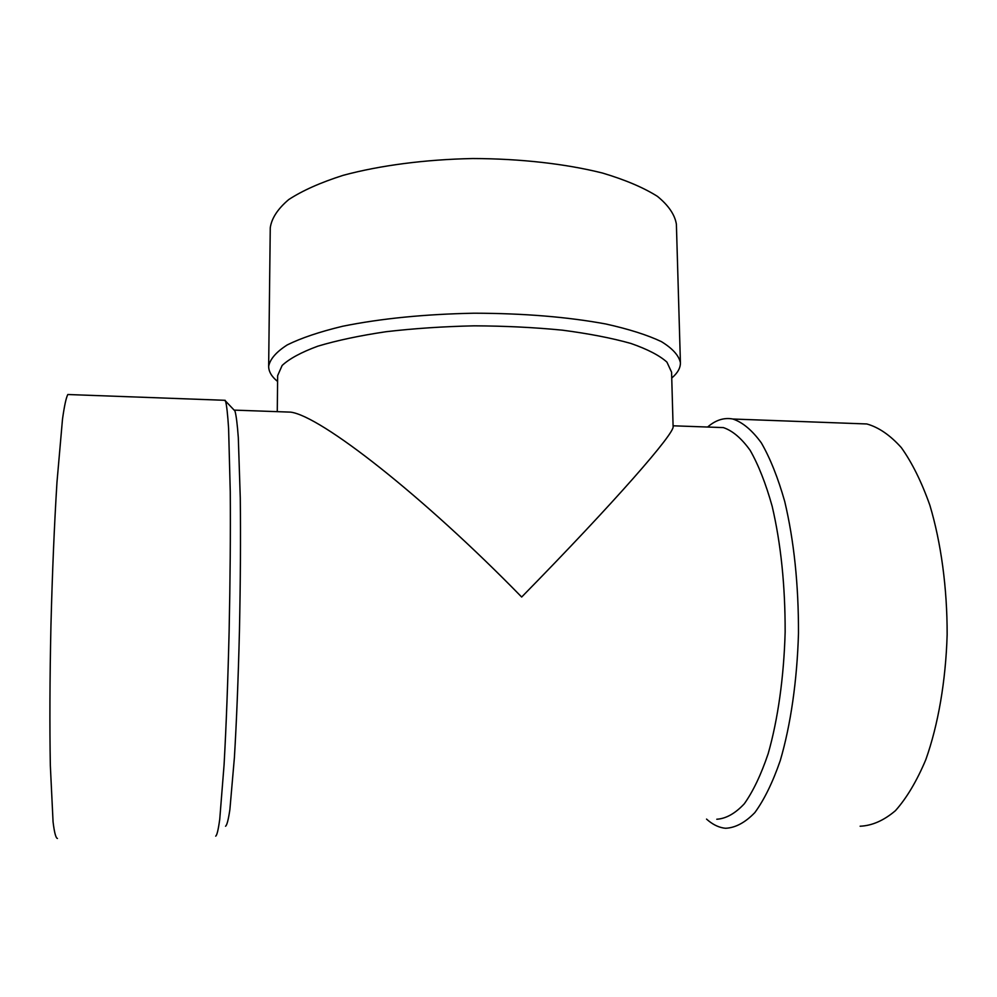 <?xml version="1.0" encoding="UTF-8"?>
<svg xmlns="http://www.w3.org/2000/svg" width="997" height="997" viewBox="0 0 997 997"><rect width="100%" height="100%" fill="white"/><g stroke="black" fill="none" stroke-linecap="round" stroke-linejoin="round"><path stroke-width="1.5" d="M716.781 819.247C726.078 818.637 735.263 813.477 744.323 803.756C753.121 791.356 761.06 774.694 768.139 753.769C777.884 719.722 783.904 677.15 785.15 631.936C785.225 585.575 780.9 543.701 772.177 506.314C765.833 483.67 758.505 465.026 750.18 450.382C741.506 438.306 732.571 430.716 723.373 427.601L715.547 427.314M225.534 826.226C226.917 825.354 228.363 819.808 229.883 809.601L234.407 757.521C236.576 721.143 238.258 678.82 239.454 630.553C240.451 582.036 240.726 537.882 240.277 498.089L238.308 437.608C237.323 424.124 236.202 415.25 234.943 410.963L233.809 409.755M234.494 410.128L290.663 412.135C320.722 415.948 423.164 496.008 521.668 597.029C614.925 501.965 675.33 432.661 673.1 426.429L671.579 372.18L666.931 362.123C659.54 355.468 647.514 349.237 630.864 343.442C611.672 338.045 588.853 333.634 562.408 330.169C534.392 327.415 504.981 325.969 474.198 325.832C443.416 326.505 414.042 328.462 386.063 331.714C359.693 335.628 336.949 340.451 317.856 346.171C301.318 352.253 289.404 358.696 282.126 365.475L277.652 375.62L277.266 411.649M290.663 412.135L283.31 411.873M215.688 836.134C216.96 835.399 218.306 829.741 219.751 819.185L224.076 764.786C226.194 726.589 227.889 682.06 229.123 631.188C230.195 580.055 230.569 533.582 230.257 491.783L228.6 428.511C227.715 414.528 226.693 405.368 225.546 401.043L224.101 400.271M57.44 838.465C55.832 838.153 54.374 832.632 53.065 821.902L50.336 765.559C49.613 726.801 49.8 677.972 50.934 626.004C52.305 572.689 54.324 524.746 56.979 482.162L62.499 419.151C64.369 405.816 66.151 397.604 67.821 394.513L69.179 394.563M860.124 826.214C872.051 825.715 883.816 820.543 895.418 810.698C906.659 798.099 916.791 781.087 925.802 759.689C938.189 724.844 945.754 681.15 947.15 634.653C947.237 588.018 941.093 542.817 929.889 505.329C921.627 481.987 912.105 462.745 901.338 447.628C890.147 435.153 878.631 427.264 866.817 423.962L856.759 423.6M706.537 819.098C712.02 824.045 717.715 827.024 723.623 828.033L725.629 828.27C735.474 827.797 745.22 822.562 754.866 812.567C764.225 799.756 772.687 782.458 780.24 760.661C790.658 725.168 797.126 680.627 798.485 633.22C798.597 584.603 794.011 540.686 784.726 501.479C777.984 477.737 770.183 458.196 761.334 442.88C752.124 430.243 742.64 422.292 732.895 419.027C724.233 417.382 715.908 419.961 707.92 426.766L707.608 427.028M671.741 378.025C677.586 373.115 680.477 368.018 680.415 362.758C678.92 355.543 672.589 348.501 661.397 341.622C647.377 334.992 628.858 329.11 605.84 323.988C567.443 316.909 523.525 313.307 474.086 313.208C424.66 314.167 380.804 318.529 342.544 326.281C319.613 331.814 301.194 338.008 287.298 344.887C276.231 351.953 270.025 359.107 268.654 366.348C268.692 371.619 271.658 376.654 277.59 381.465M680.415 362.758L676.39 224.225C674.857 214.729 668.538 205.444 657.447 196.372C643.576 187.623 625.281 179.846 602.562 173.054C565.76 163.82 520.347 158.648 472.74 158.535C425.146 159.483 379.82 165.44 343.192 175.322C320.598 182.513 302.427 190.601 288.706 199.587C277.777 208.859 271.633 218.256 270.262 227.765L268.654 366.348M673.087 425.794L723.373 427.601M234.943 410.963L225.546 401.043M67.821 394.513L225.185 400.308M732.895 419.027L866.817 423.962"/></g></svg>
